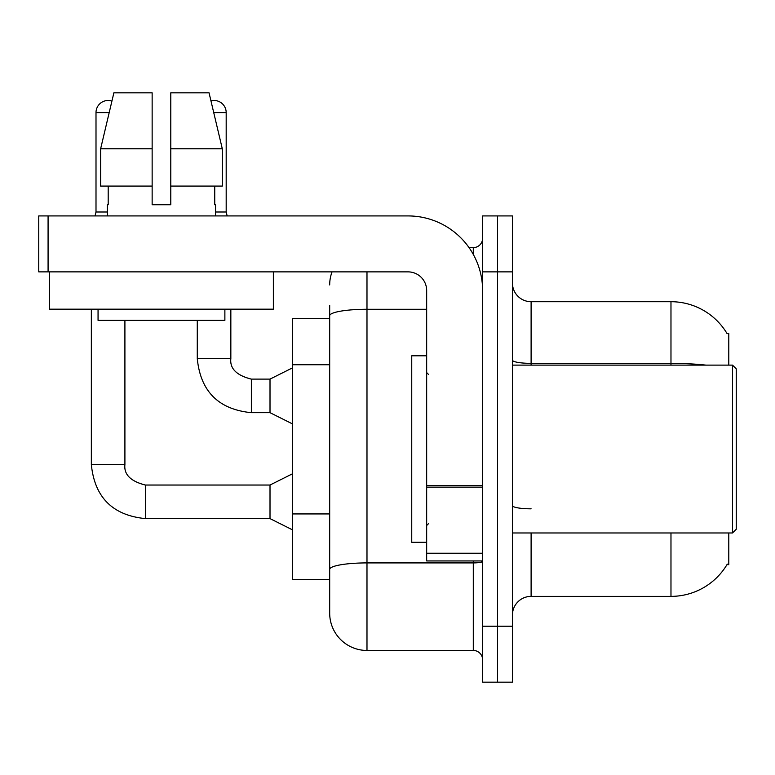 <?xml version="1.0" encoding="UTF-8"?>
<svg xmlns="http://www.w3.org/2000/svg" width="775" height="775" viewBox="0 0 775 775"><rect width="100%" height="100%" fill="white"/><g stroke="black" fill="none" stroke-linecap="round" stroke-linejoin="round"><path stroke-width="1.16" d="M728.791 532.967L728.791 564.675L726.96 564.675L727.289 564.113A65.274 65.274 0 0 1 670.976 596.372L531.107 596.372A18.648 18.648 0 0 0 512.449 615.03M728.791 365.122L728.791 333.415L727.095 333.647A65.274 65.274 0 0 0 670.976 301.707L531.107 301.707A18.648 18.648 0 0 1 512.449 283.059A18.648 18.648 0 0 0 531.107 301.707L531.107 365.122M329.685 318.496L292.388 318.496L292.388 579.593L329.685 579.593L329.685 613.161L329.685 305.437M497.531 626.219L497.531 682.165L512.449 682.165L512.449 626.219L497.531 626.219L497.531 682.165L482.612 682.165L482.612 626.219L497.531 626.219L497.531 271.87L497.531 626.219M482.612 626.219L482.612 215.925L497.531 215.925L497.531 271.87L497.531 215.925L512.449 215.925L512.449 626.219M366.982 271.87L366.982 650.458L473.293 650.458L473.293 560.945M469.049 247.622L473.293 247.622A9.329 9.329 0 0 0 482.612 238.303M329.685 592.643L329.685 575.864M482.612 659.787A9.329 9.329 0 0 0 473.293 650.458M329.685 284.929A37.297 37.297 0 0 1 332.049 271.87M366.982 650.458A37.297 37.297 0 0 1 329.685 613.161M482.612 560.945L426.667 560.945L426.667 485.528L482.612 485.528M482.612 290.518A74.603 74.603 0 0 0 408.018 215.925L48.079 215.925L48.079 271.87L408.018 271.87A18.648 18.648 0 0 1 426.667 290.518L426.667 485.528M48.079 271.87L38.75 271.87L38.75 215.925L48.079 215.925M426.667 355.793L411.748 355.793L411.748 542.297L426.667 542.297M732.52 532.967L736.25 529.238L736.25 368.852L732.52 365.122L732.52 532.967L512.449 532.967M273.362 309.167L49.571 309.167L49.571 271.87L273.362 271.87L273.362 309.167M170.791 204.736L152.142 204.736L170.791 204.736L152.142 204.736L170.791 204.736L170.791 92.835L209.047 92.835L210.965 100.886A12.119 12.119 0 0 1 226.184 112.608L226.184 212.001L227.162 215.925M107.376 212.001L96.003 212.001L96.003 112.608A12.119 12.119 0 0 1 111.92 101.089L100.634 148.781L113.877 92.835L152.142 92.835L152.142 204.736M107.376 204.736L108.19 204.736L107.376 204.736L107.376 215.925M215.547 204.736L214.743 204.736L215.547 204.736L215.547 215.925M214.743 186.087L214.743 204.736M108.19 204.736L108.19 186.087M98.057 309.167L98.057 320.366L224.876 320.366L224.876 309.167M222.299 186.087L222.299 148.781L222.299 186.087L170.791 186.087M152.142 186.087L100.634 186.087L100.634 148.781L152.142 148.781M222.299 148.781L209.047 92.835L222.299 148.781L170.791 148.781M292.388 529.8L270.01 518.611L270.01 485.034L292.388 473.845M91.343 309.167L91.343 464.525L124.911 464.525L124.911 320.366M292.388 423.867L270.01 412.678L270.01 379.111L292.388 367.922M197.276 320.366L197.276 358.593L230.843 358.593L230.843 309.167M215.547 212.001L226.184 212.001M329.685 364.734L292.388 364.734M329.685 513.932L292.388 513.932M531.107 532.967L531.107 596.372M670.976 596.372L670.976 532.967M727.095 333.647A65.274 65.274 0 0 0 670.976 301.707L670.976 363.359L531.107 363.359A18.648 3.236 0 0 1 512.449 360.113M705.947 365.122A65.274 11.334 180 0 0 670.976 363.359L670.976 365.122M512.449 271.87L482.612 271.87M531.107 508.826A18.648 3.236 0 0 1 512.449 505.581M482.612 561.294A9.329 1.618 0 0 1 473.293 562.912L366.982 562.912A37.297 6.481 180 0 0 329.685 569.383M329.685 315.745A37.297 6.481 180 0 1 366.982 309.273L426.667 309.273M473.293 254.403L473.293 247.622M482.612 487.146L426.667 487.146M426.667 553.234L482.612 553.234M270.01 518.611L145.429 518.611C112.617 515.365 94.589 497.337 91.343 464.525C94.589 497.337 112.617 515.365 145.429 518.611C112.617 515.365 94.589 497.337 91.343 464.525C94.589 497.337 112.617 515.365 145.429 518.611C112.617 515.365 94.589 497.337 91.343 464.525C94.589 497.337 112.617 515.365 145.429 518.611C112.617 515.365 94.589 497.337 91.343 464.525C94.589 497.337 112.617 515.365 145.429 518.611C112.617 515.365 94.589 497.337 91.343 464.525C94.589 497.337 112.617 515.365 145.429 518.611C112.617 515.365 94.589 497.337 91.343 464.525C94.589 497.337 112.617 515.365 145.429 518.611L145.429 485.073C130.626 481.314 123.787 474.474 124.911 464.525C123.787 474.474 130.626 481.314 145.429 485.034C130.626 481.314 123.787 474.474 124.911 464.525C123.787 474.474 130.626 481.314 145.429 485.034C130.626 481.314 123.787 474.474 124.911 464.525C123.787 474.474 130.626 481.314 145.429 485.034C130.626 481.314 123.787 474.474 124.911 464.525C123.787 474.474 130.626 481.314 145.429 485.034C130.626 481.314 123.787 474.474 124.911 464.525C123.787 474.474 130.626 481.314 145.429 485.034C130.626 481.314 123.787 474.474 124.911 464.525C123.787 474.474 130.626 481.314 145.429 485.034C130.626 481.314 123.787 474.474 124.911 464.525M96.003 112.608L109.188 112.608M270.01 412.678L251.362 412.678C218.54 409.433 200.512 391.404 197.276 358.593C200.512 391.404 218.54 409.433 251.362 412.678C218.54 409.433 200.512 391.404 197.276 358.593C200.512 391.404 218.54 409.433 251.362 412.678C218.54 409.433 200.512 391.404 197.276 358.593C200.512 391.404 218.54 409.433 251.362 412.678C218.54 409.433 200.512 391.404 197.276 358.593C200.512 391.404 218.54 409.433 251.362 412.678C218.54 409.433 200.512 391.404 197.276 358.593C200.512 391.404 218.54 409.433 251.362 412.678C218.54 409.433 200.512 391.404 197.276 358.593C200.512 391.404 218.54 409.433 251.362 412.678L251.362 379.14C236.549 375.381 229.71 368.542 230.843 358.593C229.71 368.542 236.549 375.381 251.362 379.111C236.549 375.381 229.71 368.542 230.843 358.593C229.71 368.542 236.549 375.381 251.362 379.111C236.549 375.381 229.71 368.542 230.843 358.593C229.71 368.542 236.549 375.381 251.362 379.111C236.549 375.381 229.71 368.542 230.843 358.593C229.71 368.542 236.549 375.381 251.362 379.111C236.549 375.381 229.71 368.542 230.843 358.593C229.71 368.542 236.549 375.381 251.362 379.111C236.549 375.381 229.71 368.542 230.843 358.593C229.71 368.542 236.549 375.381 251.362 379.111L270.01 379.111M213.745 112.608L226.184 112.608M428.527 374.441L426.667 372.581M512.449 365.122L732.52 365.122M428.527 523.638L426.667 525.508M270.01 485.034L145.429 485.034M91.343 464.525C94.589 497.337 112.617 515.365 145.429 518.611M96.003 212.001L95.025 215.925"/></g></svg>
